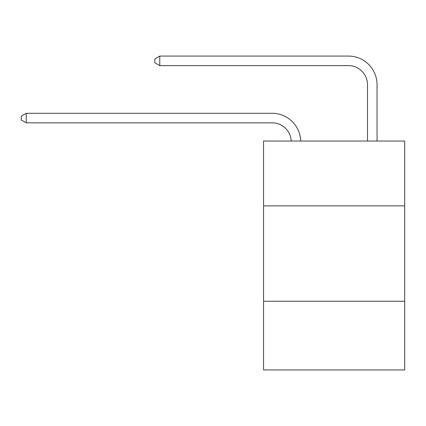 <?xml version="1.0" encoding="UTF-8"?>
<svg xmlns="http://www.w3.org/2000/svg" width="426" height="426" viewBox="0 0 426 426"><rect width="100%" height="100%" fill="white"/><g stroke="black" fill="none" stroke-linecap="round" stroke-linejoin="round"><path stroke-width="0.64" d="M404.7 205.886L404.7 141.033L263.55 141.033L263.55 205.886L404.7 205.886L404.7 369.928L263.55 369.928L263.55 205.886M404.7 301.257L263.55 301.257M272.129 122.832A19.074 19.074 178.8 0 1 291.187 141.033A19.074 19.074 0 0 0 272.129 122.832L26.258 122.832L21.3 119.972L21.3 116.16L26.258 113.295L272.129 113.295A28.611 28.611 -1.2 0 1 300.729 141.033M367.505 141.033L367.505 84.683A19.074 19.074 0 0 0 348.431 65.609L159.782 65.609L154.824 62.75L154.824 58.932L159.782 56.072L348.431 56.072A28.611 28.611 0 0 1 377.042 84.683L377.042 141.033M367.505 84.683A19.074 19.074 0 0 0 348.431 65.609A19.074 19.074 0 0 1 367.505 84.683A19.074 19.074 0 0 0 348.431 65.609A19.074 19.074 0 0 1 367.505 84.683A19.074 19.074 0 0 0 348.431 65.609A19.074 19.074 0 0 1 367.505 84.683A19.074 19.074 0 0 0 348.431 65.609A19.074 19.074 0 0 1 367.505 84.683A19.074 19.074 0 0 0 348.431 65.609A19.074 19.074 0 0 1 367.505 84.683A19.074 19.074 0 0 0 348.431 65.609A19.074 19.074 0 0 1 367.505 84.683A19.074 19.074 0 0 0 348.431 65.609A19.074 19.074 0 0 1 367.505 84.683A19.074 19.074 0 0 0 348.431 65.609A19.074 19.074 0 0 1 367.505 84.683A19.074 19.074 0 0 0 348.431 65.609A19.074 19.074 0 0 1 367.505 84.683A19.074 19.074 0 0 0 348.431 65.609A19.074 19.074 0 0 1 367.505 84.683A19.074 19.074 0 0 0 348.431 65.609A19.074 19.074 0 0 1 367.505 84.683A19.074 19.074 0 0 0 348.431 65.609A19.074 19.074 0 0 1 367.505 84.683A19.074 19.074 0 0 0 348.431 65.609A19.074 19.074 0 0 1 367.505 84.683A19.074 19.074 0 0 0 348.431 65.609A19.074 19.074 0 0 1 367.505 84.683A19.074 19.074 0 0 0 348.431 65.609A19.074 19.074 0 0 1 367.505 84.683A19.074 19.074 0 0 0 348.431 65.609A19.074 19.074 0 0 1 367.505 84.683A19.074 19.074 0 0 0 348.431 65.609A19.074 19.074 0 0 1 367.505 84.683A19.074 19.074 0 0 0 348.431 65.609A19.074 19.074 0 0 1 367.505 84.683A19.074 19.074 0 0 0 348.431 65.609M159.782 65.609L159.782 56.072L348.431 56.072M26.258 113.295L26.258 122.832"/></g></svg>
